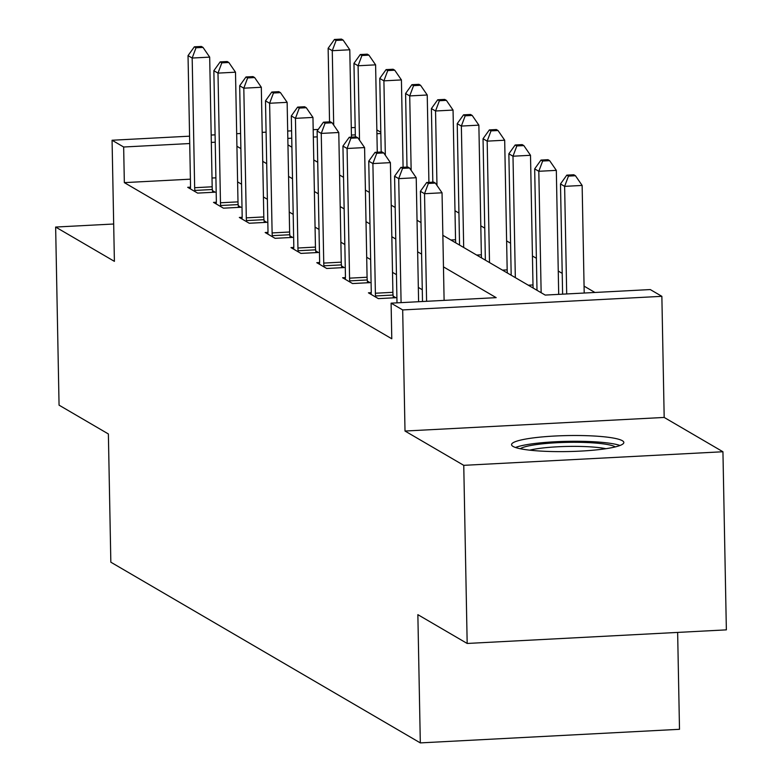 <?xml version="1.0" encoding="UTF-8"?>
<svg xmlns="http://www.w3.org/2000/svg" width="782" height="782" viewBox="0 0 782 782"><rect width="100%" height="100%" fill="white"/><g stroke="black" fill="none" stroke-linecap="round" stroke-linejoin="round"><path stroke-width="1.17" d="M622.335 440.706A56.157 7.996 -1.1 0 0 561.124 435.75A56.157 7.996 -1.1 0 0 511.555 444.645A56.157 7.996 -1.1 0 0 513.06 446.434A56.157 7.996 -1.1 0 0 574.271 451.38A56.157 7.996 -1.1 0 0 623.841 442.495A56.157 7.996 -1.1 0 0 622.335 440.706M442.856 235.323L545.201 295.078L650.272 289.565L661.865 296.329L402.681 309.926L391.098 303.162L496.169 297.649L443.462 266.877M664.182 417.441L405.008 431.038L463.755 465.339L467.177 643.459L726.361 629.862L722.939 451.752L664.182 417.441L661.865 296.329M677.642 632.413L679.499 729.303L420.315 742.9L110.839 562.199L108.375 433.961L59.061 405.164L55.639 227.054L114.397 261.354L112.07 140.242L189.586 136.176M376.846 129.92L380.805 132.226M594.926 292.468L584.076 286.134M562.209 273.368L558.26 271.061M536.393 258.295L532.434 255.988M510.568 243.222L506.619 240.915M484.752 228.139L480.803 225.832M458.936 213.066L454.987 210.759M463.755 465.339L722.939 451.752M113.673 224.014L55.639 227.054M190.407 179.166L124.338 182.626L391.782 338.782L391.098 303.162M422.28 289.731L418.331 287.424M396.464 274.658L392.515 272.351M370.648 259.585L366.699 257.278M344.833 244.512L340.874 242.205M319.017 229.429L315.058 227.122M293.191 214.356L289.242 212.049M267.376 199.283L263.426 196.976M241.56 184.21L237.611 181.903M215.91 177.827L212.01 178.032M190.505 187.162L187.7 187.309L197.631 193.105L215.138 192.186L212.46 190.622M216.321 202.235L213.515 202.382L223.447 208.178L240.964 207.259L238.285 205.695M242.137 217.308L239.331 217.455L249.263 223.251L266.779 222.332L264.101 220.768M267.952 232.381L265.157 232.528L275.078 238.324L292.595 237.405L289.917 235.841M293.768 247.454L290.972 247.601L300.904 253.407L318.411 252.488L315.733 250.924M319.584 262.537L316.788 262.684L326.72 268.48L344.227 267.561L341.548 265.997M345.409 277.61L342.604 277.757L352.535 283.553L370.042 282.634L367.364 281.07M371.225 292.683L368.42 292.83L378.351 298.626L395.868 297.707L393.18 296.143M405.008 431.038L402.681 309.926M124.338 182.626L123.654 147.006L112.07 140.242M467.177 643.459L417.862 614.662L420.315 742.9M287.952 144.875L291.901 147.182M313.768 159.948L317.727 162.255M339.584 175.021L343.542 177.328M365.409 190.094L369.358 192.401M391.225 205.167L395.174 207.474M417.041 220.241L420.99 222.547M380.824 133.517L376.924 133.722M355.321 134.856L351.421 135.061M317.238 136.85L313.328 137.055M291.735 138.189L287.825 138.394M211.179 135.042L215.089 134.836M236.682 133.702L240.582 133.497M262.185 132.363L266.085 132.158M287.688 131.034L291.588 130.829M313.191 129.695L318.254 129.431M351.284 127.691L355.184 127.486M215.226 142.207L211.326 142.402M189.723 143.536L123.654 147.006M421.596 254.111L417.647 251.804M395.78 239.038L391.831 236.731M369.964 223.955L366.015 221.648M344.148 208.882L340.19 206.575M318.333 193.809L314.374 191.502M292.507 178.736L288.558 176.429M266.691 163.663L262.742 161.356M240.876 148.59L236.926 146.283M194.659 187.709L212.176 186.79L209.684 57.125L192.177 58.044L194.659 187.709A7.194 1.623 -93 0 0 194.835 190.437L194.953 191.541M196.008 47.78L203.017 47.419L201.355 46.451L194.356 46.812L196.008 47.78L192.177 58.044L188.032 55.63L190.525 185.295A7.194 1.623 -93 0 1 190.456 187.885L190.378 188.873M212.176 186.79A7.194 1.623 -93 0 0 212.342 189.518L212.645 192.313M209.684 57.125L203.017 47.419M194.356 46.812L188.032 55.63M351.46 137.143L349.789 49.774L332.272 50.693L328.137 48.279L329.545 121.865M333.699 125.12L332.272 50.693L336.104 40.429L343.112 40.068L341.46 39.1L334.452 39.471L336.104 40.429M328.137 48.279L334.452 39.471M343.112 40.068L349.789 49.774M520.265 448.741A48.592 6.921 178.9 0 1 567.204 442.358A48.592 6.921 178.9 0 1 615.092 446.786A48.592 6.921 178.9 0 1 615.287 446.913M605.942 448.702A44.994 6.403 -1.1 0 0 529.668 450.168M620.009 445.486A55.796 7.937 -1.1 0 0 567.654 441.331A55.796 7.937 -1.1 0 0 515.494 447.49M220.475 202.782L237.992 201.864L235.499 72.198L217.992 73.117L220.475 202.782A7.194 1.623 -93 0 0 220.651 205.51L220.768 206.614M221.824 62.853L228.833 62.492L227.171 61.524L220.172 61.886L221.824 62.853L217.992 73.117L213.857 70.703L216.34 200.368A7.194 1.623 -93 0 1 216.272 202.958L216.194 203.946M237.992 201.864A7.194 1.623 -93 0 0 238.158 204.591L238.461 207.396M235.499 72.198L228.833 62.492M220.172 61.886L213.857 70.703M246.301 217.855L263.808 216.937L261.315 87.271L243.808 88.19L246.301 217.855A7.194 1.623 -93 0 0 246.467 220.592L246.584 221.687M247.64 77.926L254.649 77.565L252.997 76.597L245.988 76.968L247.64 77.926L243.808 88.19L239.673 85.776L242.156 215.441A7.194 1.623 -93 0 1 242.088 218.031L242.009 219.019M263.808 216.937A7.194 1.623 -93 0 0 263.984 219.674L264.277 222.469M261.315 87.271L254.649 77.565M245.988 76.968L239.673 85.776M377.276 152.216L375.604 64.847L358.088 65.766L353.953 63.352L355.36 136.938M359.515 140.193L358.088 65.766L361.919 55.512L368.928 55.141L367.276 54.173L360.267 54.544L361.919 55.512M353.953 63.352L360.267 54.544M368.928 55.141L375.604 64.847M403.092 167.299L401.42 79.93L383.903 80.849L379.769 78.425L381.186 152.011M385.331 155.266L383.903 80.849L387.745 70.585L394.744 70.214L393.092 69.246L386.083 69.618L387.745 70.585M379.769 78.425L386.083 69.618M394.744 70.214L401.42 79.93M272.116 232.928L289.623 232.01L287.141 102.344L269.624 103.263L272.116 232.928A7.194 1.623 -93 0 0 272.283 235.665L272.4 236.76M273.456 93.009L280.464 92.638L278.812 91.67L271.804 92.041L273.456 93.009L269.624 103.263L265.489 100.849L267.982 230.514A7.194 1.623 -93 0 1 267.913 233.104L267.835 234.092M289.623 232.01A7.194 1.623 -93 0 0 289.799 234.747L290.093 237.542M287.141 102.344L280.464 92.638M271.804 92.041L265.489 100.849M297.932 248.011L315.449 247.092L312.956 117.427L295.44 118.346L297.932 248.011A7.194 1.623 -93 0 0 298.098 250.739L298.216 251.843M299.281 108.082L306.28 107.711L304.628 106.743L297.619 107.114L299.281 108.082L295.44 118.346L291.305 115.922L293.797 245.587A7.194 1.623 -93 0 1 293.729 248.177L293.651 249.165M315.449 247.092A7.194 1.623 -93 0 0 315.615 249.82L315.918 252.615M312.956 117.427L306.28 107.711M297.619 107.114L291.305 115.922M323.748 263.084L341.265 262.166L338.772 132.5L321.255 133.419L323.748 263.084A7.194 1.623 -93 0 0 323.924 265.812L324.041 266.916M325.097 123.155L332.096 122.784L330.444 121.816L323.435 122.188L325.097 123.155L321.255 133.419L317.121 131.005L319.613 260.67A7.194 1.623 -93 0 1 319.545 263.251L319.467 264.248M341.265 262.166A7.194 1.623 -93 0 0 341.431 264.893L341.734 267.688M338.772 132.5L332.096 122.784M323.435 122.188L317.121 131.005M428.917 182.372L427.236 95.003L409.719 95.922L405.584 93.508L407.002 167.094M411.156 170.339L409.719 95.922L413.561 85.658L420.56 85.287L418.908 84.319L411.899 84.691L413.561 85.658M405.584 93.508L411.899 84.691M420.56 85.287L427.236 95.003M455.75 242.85L455.711 242.469A7.194 1.623 87 0 1 455.544 239.742L453.052 110.076L435.545 110.995L431.4 108.581L432.817 182.167M436.972 185.412L435.545 110.995L439.376 100.731L446.385 100.36L444.723 99.402L437.725 99.764L439.376 100.731M431.4 108.581L437.725 99.764M446.385 100.36L453.052 110.076M481.575 257.923L481.526 257.542A7.194 1.623 87 0 1 481.36 254.815L478.867 125.149L461.36 126.068L457.226 123.654L459.552 245.069M463.687 247.483L461.36 126.068L465.192 115.804L472.201 115.443L470.539 114.475L463.54 114.837L465.192 115.804M457.226 123.654L463.54 114.837M472.201 115.443L478.867 125.149M349.564 278.157L367.081 277.239L364.588 147.573L347.081 148.492L349.564 278.157A7.194 1.623 -93 0 0 349.74 280.885L349.857 281.989M350.913 138.228L357.912 137.857L356.26 136.899L349.261 137.261L350.913 138.228L347.081 148.492L342.936 146.078L345.429 275.743A7.194 1.623 -93 0 1 345.361 278.333L345.282 279.321M367.081 277.239A7.194 1.623 -93 0 0 367.247 279.966L367.55 282.761M364.588 147.573L357.912 137.857M349.261 137.261L342.936 146.078M507.391 272.996L507.352 272.615A7.194 1.623 87 0 1 507.176 269.888L504.683 140.222L487.176 141.141L483.041 138.727L485.368 260.142M489.503 262.557L487.176 141.141L491.008 130.877L498.017 130.516L496.365 129.548L489.356 129.91L491.008 130.877M483.041 138.727L489.356 129.91M498.017 130.516L504.683 140.222M375.38 293.23L392.896 292.312L390.404 162.646L372.897 163.565L375.38 293.23A7.194 1.623 -93 0 0 375.555 295.958L375.673 297.062M376.728 153.301L383.737 152.94L382.075 151.972L375.077 152.334L376.728 153.301L372.897 163.565L368.752 161.151L371.245 290.816A7.194 1.623 -93 0 1 371.176 293.406L371.098 294.394M392.896 292.312A7.194 1.623 -93 0 0 393.063 295.039L393.366 297.834M390.404 162.646L383.737 152.94M375.077 152.334L368.752 161.151M533.207 288.069L533.168 287.688A7.194 1.623 87 0 1 532.992 284.961L530.509 155.295L512.992 156.214L508.857 153.8L511.184 275.215M515.328 277.63L512.992 156.214L516.824 145.951L523.832 145.589L522.181 144.621L515.172 144.993L516.824 145.951M508.857 153.8L515.172 144.993M523.832 145.589L530.509 155.295M418.605 301.715L416.22 177.719L398.712 178.638L401.088 302.634M402.544 168.374L409.553 168.013L407.891 167.045L400.892 167.407L402.544 168.374L398.712 178.638L394.578 176.224L397.002 302.849M416.22 177.719L409.553 168.013M400.892 167.407L394.578 176.224M558.7 294.364L556.325 170.368L538.808 171.287L534.673 168.873L536.999 290.288M541.144 292.703L538.808 171.287L542.649 161.024L549.648 160.662L547.996 159.694L540.988 160.066L542.649 161.024M534.673 168.873L540.988 160.066M549.648 160.662L556.325 170.368M444.108 300.376L442.045 192.792L424.528 193.711L426.591 301.295M428.36 183.447L435.369 183.086L433.717 182.118L426.708 182.489L428.36 183.447L424.528 193.711L420.393 191.297L422.505 301.51M442.045 192.792L435.369 183.086M426.708 182.489L420.393 191.297M584.203 293.035L582.14 185.442L564.624 186.36L560.489 183.946L562.61 294.159M566.696 293.954L564.624 186.36L568.465 176.106L575.464 175.735L573.812 174.767L566.803 175.139L568.465 176.106M560.489 183.946L566.803 175.139M575.464 175.735L582.14 185.442M194.835 190.437L212.342 189.518M220.651 205.51L238.158 204.591M246.467 220.592L263.984 219.674M272.283 235.665L289.799 234.747M298.098 250.739L315.615 249.82M323.924 265.812L341.431 264.893M455.711 242.469L455.153 242.498M455.544 239.742L450.852 239.986M481.526 257.542L480.969 257.571M481.36 254.815L476.668 255.059M349.74 280.885L367.247 279.966M507.352 272.615L506.785 272.644M507.176 269.888L502.484 270.132M375.555 295.958L393.063 295.039M533.168 287.688L532.61 287.717M532.992 284.961L528.3 285.205"/></g></svg>
